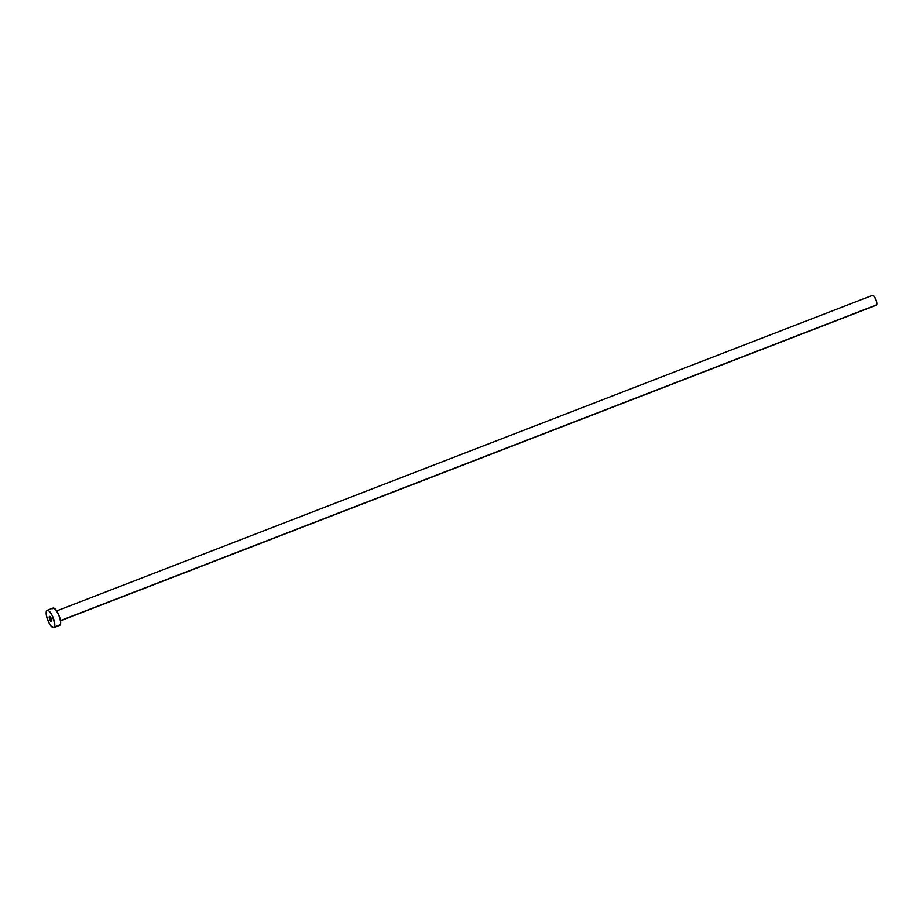 <?xml version="1.0" encoding="UTF-8"?>
<svg xmlns="http://www.w3.org/2000/svg" width="923" height="923" viewBox="0 0 923 923"><rect width="100%" height="100%" fill="white"/><g stroke="black" fill="none" stroke-linecap="round" stroke-linejoin="round"><path stroke-width="1.38" d="M49.3 616.576L49.969 620.002L51.676 621.387A2.781 0.888 68.9 0 1 51.492 621.571A2.781 0.888 68.9 0 1 49.807 619.656A2.781 0.888 68.9 0 1 49.3 616.576A2.781 0.888 68.9 0 1 49.484 616.391A2.781 0.888 68.9 0 1 51.169 618.306A2.781 0.888 68.9 0 1 51.676 621.387L51.007 617.96L49.3 616.576M60.514 620.775L876.285 305.225A5.296 1.696 -111.1 0 0 876.642 304.867L60.48 620.568L876.642 304.867A5.296 1.696 -111.1 0 0 875.673 298.994A5.296 1.696 -111.1 0 0 872.466 295.36L56.695 610.911M53.834 627.617L59.672 625.356A9.265 2.965 -111.1 0 0 60.307 624.733L54.457 626.982L60.307 624.733A9.265 2.965 -111.1 0 0 58.611 614.464A9.265 2.965 -111.1 0 0 52.992 608.084L47.142 610.345A9.265 2.965 68.9 0 1 52.761 616.714A9.265 2.965 68.9 0 1 54.457 626.982A9.265 2.965 68.9 0 1 53.834 627.617A9.265 2.965 68.9 0 1 48.215 621.248A9.265 2.965 68.9 0 1 46.519 610.98A9.265 2.965 68.9 0 1 47.142 610.345M52.357 608.719L53.326 608.015L55.576 609.434L58.818 614.937L60.606 621.479L60.572 623.913L59.337 625.425M46.519 610.98L47.477 610.276L48.907 610.911L52.23 615.572L54.757 623.74L54.042 627.502L51.25 626.267L48.746 622.39L46.45 615.733L46.519 610.98M872.097 295.718L873.47 295.672L875.789 299.271L876.815 303.009L876.089 305.259"/></g></svg>
